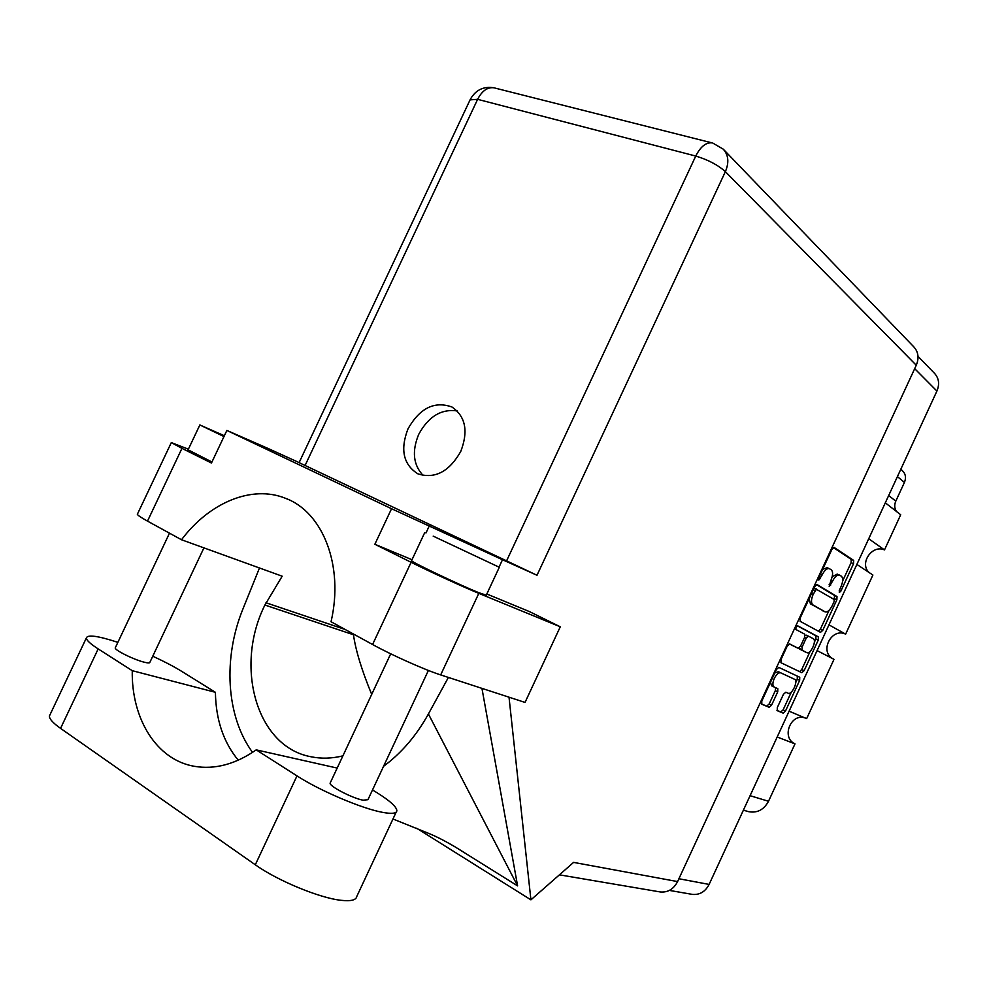 <?xml version="1.0" encoding="UTF-8"?>
<svg xmlns="http://www.w3.org/2000/svg" width="988" height="988" viewBox="0 0 988 988"><rect width="100%" height="100%" fill="white"/><g stroke="black" fill="none" stroke-linecap="round" stroke-linejoin="round"><path stroke-width="1.48" d="M777.223 710.644L777.309 707.556L783.435 694.317L785.806 692.205L788.091 693.218C791.87 695.293 798.588 680.856 794.574 679.275L778.309 671.692L774.753 673.038M778.309 671.692L780.742 672.84C778.63 672.371 776.469 674.248 774.271 678.484C772.493 682.819 772.443 685.66 774.11 687.006L777.803 688.648L777.741 691.81L771.579 705.148L769.158 707.297L761.797 704.222M795.945 627.207L795.896 629.504L804.664 634.148L804.59 637.384L800.515 646.201L798.168 648.252L789.659 643.941L787.251 646.016L781.014 659.49L780.965 662.726L801.824 672.705L804.146 670.642L818.274 640.051L818.373 636.865L797.6 625.762L795.945 627.207M780.742 672.84L794.537 679.262M777.272 710.681L783.163 713.126L785.509 711.014L799.663 680.374L799.737 677.249L778.816 667.406L776.383 669.506L761.81 701.035L761.748 704.197M795.748 682.498L797.254 679.25L797.328 676.138L799.737 677.249L778.692 667.357M800.119 621.304L820.497 632.345L822.769 630.332L836.873 599.778L836.997 596.542L817.027 584.538L814.73 586.563L800.194 618.006L800.119 621.304M918 356.347L934.463 373.291C938.946 378.219 939.761 384.134 936.92 391.05L709.112 884.421C705.284 891.732 699.702 895.054 692.366 894.387L691.785 894.288M840.998 586.687L839.355 590.256L839.306 592.553L840.85 591.17L853.546 563.691L853.681 560.406L834.131 547.438L831.896 549.427L818.817 577.708L818.805 580.08L822.09 575.016C824.535 570.261 826.944 568.125 829.327 568.631L831.254 569.817C833.156 571.682 833.032 575.226 830.896 580.45L829.191 586.403L832.427 581.401C834.835 576.696 837.207 574.596 839.528 575.078L841.393 576.226C843.246 578.054 843.11 581.537 840.998 586.687M789.103 711.199L806.653 718.609L834.008 659.329L817.076 650.598M868.724 538.744L884.495 549.908L900.698 514.76L885.31 502.83M828.969 624.848L845.629 634.148L872.898 575.028L856.868 564.432M900.797 469.3L902.13 470.424C905.588 473.61 906.354 477.599 904.44 482.416L895.795 501.138C894.202 504.893 894.424 508.338 896.462 511.488M750.09 795.698L768.516 801.268L794.994 743.865L777.186 737.011M869.131 572.534C859.029 563.518 872.083 544.227 884.495 549.908M832.896 658.761C819.114 651.5 831.637 627.269 845.629 634.148M794.994 743.865C780.656 737.542 791.166 712.138 805.603 718.165M768.516 801.268C763.897 809.765 757.277 813.235 748.645 811.667L748.027 811.494M837.318 574.176L832.217 576.659M827.104 567.742L822.708 569.298M842.653 580.956L851.088 562.691L851.224 559.406L833.366 547.562M809.073 598.79L810.432 603.816L825.128 611.868C827.487 612.375 829.883 610.251 832.316 605.483L834.045 601.729L834.551 595.505L816.372 584.587M818.546 631.283L820.336 629.257L829.105 610.288M814.075 587.959L834.131 599.457M816.582 589.021L813.186 594.294C811.025 599.58 810.938 603.112 812.902 604.891L824.98 611.782M797.193 625.762L815.94 635.79L815.853 638.964L814.371 642.188M810.111 651.413L801.737 669.531L804.146 670.642M799.601 671.642L801.737 669.531M789.276 643.88L795.748 647.165M806.776 652.611L806.813 652.636C810.543 654.809 817.175 640.348 813.223 638.668L808.505 636.173L806.183 638.211L802.12 647.017L802.046 650.215L806.776 652.611L804.467 651.574M808.456 636.161L805.121 635.296M799.156 648.017L802.046 650.215M806.813 652.636L799.613 649.116M770.455 682.338L771.665 685.857L774.11 687.006L771.665 685.857M761.476 703.925L766.737 706.124L769.158 703.975L775.308 690.649L775.568 687.66M776.963 710.384L780.767 711.965L783.114 709.853L791.351 692.02M372.513 789.931L377.293 792.907C390.099 800.935 396.62 806.875 396.855 810.691C396.571 813.544 391.717 814.075 382.294 812.297C361.744 808.542 319.729 790.672 296.993 775.889L256.238 749.867L337.18 768.071M396.2 812.087L356.791 896.449C356.125 900.105 350.913 901.389 341.144 900.315C319.828 898.129 277.542 880.703 255.299 864.784L60.564 728.378C53.006 723.018 49.289 718.906 49.4 716.041L50.166 714.423M224.35 435.757L199.86 424.951L223.967 436.56M188.078 449.824L211.951 461.989M433.189 536.138L499.311 567.273L433.189 536.138M411.626 560.554L411.539 560.739C411.638 562.11 459.469 584.871 478.513 592.59L486.269 595.184L499.273 567.347M460.729 451.516C468.522 431.262 465.595 416.417 451.948 407.007C434.547 400.782 419.9 408.032 408.032 428.755C400.004 449.565 403.302 464.607 417.924 473.857C434.893 479.192 449.157 471.745 460.729 451.516M423.21 475.537C413.243 465.002 411.737 451.269 418.714 434.362C428.421 416.528 441.253 408.711 457.197 410.909M428.397 670.444L367.944 799.7L363.065 800.194C352.469 798.292 329.14 786.189 330.128 783.138L330.35 782.657M203.923 547.871L149.892 662.293C149.805 663.195 147.731 663.121 143.692 662.059C133.306 659.428 114.633 650.129 115.238 647.918L115.411 647.535M188.399 449.157L171.307 442.599L181.953 448.354L147.508 521.121C141.222 517.65 137.826 515.378 137.344 514.303L137.579 513.822M411.107 562.296C430.521 571.99 463.644 587.168 478.81 593.356L560.27 626.8L525.036 702.419L440.673 674.915C424.939 669.901 391.619 655.044 372.575 644.509L411.107 562.296L374.86 544.277L391.544 508.721L226.87 430.435L211.457 463.026L181.953 448.354M560.27 626.8L529.395 611.572L486.825 593.998M374.86 544.277L412.021 559.727M372.575 644.509L331.042 621.736C344.145 565.618 322.755 511.908 285.384 498.261C251.878 484.676 209.283 502.645 181.508 539.757L147.508 521.121M452.541 845.296L517.601 885.89L481.946 688.377M723.673 149.596L913.838 346.899C918.408 351.963 919.223 358.076 916.271 365.239L677.595 881.58L573.596 862.388L530.914 899.846L416.627 828.203M530.914 899.846L509.018 697.195M342.898 755.857C331.931 758.562 321.322 758.87 311.059 756.771C256.164 746.879 234.292 666.134 264.908 605.039L282.185 576.202L181.508 539.757M677.595 881.58C673.618 889.163 667.863 892.621 660.33 891.966L659.749 891.868M499.051 567.1L502.497 559.727L537.003 575.263L299.092 462.643M267.019 448.676L267.291 448.12L299.117 462.582M226.87 430.435L267.291 448.12M502.497 559.727L391.544 508.721M353.309 633.938L353.445 634.741C355.754 650.623 361.83 670.506 371.698 694.379M259.474 567.976L243.011 608.793C222.905 657.823 225.956 716.189 252.545 752.387M383.554 766.33C401.499 753.041 416.454 735.578 428.409 713.966L448.391 677.435M428.409 713.966L517.601 885.89M152.77 656.217C164.218 661.478 173.863 666.517 181.693 671.346L215.409 692.304L132.256 670.679L98.17 648.906C90.439 643.929 86.499 640.298 86.327 638.026C87.401 634.395 97.911 635.827 117.868 642.348M132.256 670.679C131.342 718.733 156.536 759.945 194.389 766.318C214.804 769.763 235.416 764.28 256.238 749.867M215.409 692.304C215.841 719.635 223.461 742.26 238.269 760.192M936.92 391.05L914.678 368.66M678.904 878.752L709.112 884.421M904.44 482.416L897.413 476.611M888.681 495.531L895.795 501.138M830.772 580.709L832.427 581.401M829.117 584.316L830.76 585.007M820.398 574.3L822.09 575.016M818.706 577.955L820.41 578.672M851.224 559.406L853.681 560.406M851.088 562.691L853.546 563.691M839.244 590.491L840.85 591.17M834.551 595.505L836.997 596.542M834.44 598.74L836.873 599.778M820.336 629.257L822.769 630.332M814.137 587.984L816.52 588.996M813.272 589.713L814.964 590.429M811.494 593.566L813.186 594.294M810.432 603.816L812.902 604.891M815.853 638.964L818.274 640.051M795.711 647.14L798.156 648.252L795.723 647.14M815.94 635.79L818.373 636.865M804.541 637.482L806.183 638.211M800.478 646.275L802.12 647.017M775.308 690.649L777.741 691.81M769.158 703.975L771.579 705.148M766.737 706.124L769.158 707.297M797.254 679.25L799.663 680.374M783.114 709.853L785.509 711.014M780.767 711.965L783.163 713.126M506.474 561.098L695.75 156.055L477.624 99.331L305.045 465.558M916.271 365.239L725.377 171.653L537.003 575.263M345.207 629.504L265.982 602.766M353.445 634.741L264.908 605.039M478.81 593.356L440.673 674.915M470.078 99.862L477.624 99.331C482.033 90.822 487.504 86.981 494 87.808C483.564 86.104 475.685 89.92 470.362 99.257L299.08 462.656M494.803 88.018L712.076 142.89C705.975 142.247 700.541 146.632 695.75 156.055C708.001 159.735 717.881 164.934 725.377 171.653C729.218 162.514 728.514 155.017 723.241 149.151L712.793 143.075M425.952 533.014L429.348 525.777M98.17 648.906L60.564 728.378M296.993 775.889L255.299 864.784M743.396 810.185L748.645 811.667M692.366 894.387L669.395 890.41M837.058 574.053L839.528 575.078M826.833 567.594L829.327 568.631M822.683 610.806L825.128 611.868M806.06 635.086L808.505 636.173M199.86 424.951L188.016 449.96M424.704 532.656L411.539 560.739M452.813 407.501L451.948 407.007M330.128 783.138L390.705 653.809M115.238 647.918L169.491 533.162M392.977 818.99L429.805 833.847C440.043 838.145 451.726 844.53 464.879 852.99M288.175 499.434L285.384 498.261M660.33 891.966L559.418 874.825M171.307 442.599L137.344 514.303M86.327 638.026L49.4 716.041"/></g></svg>
